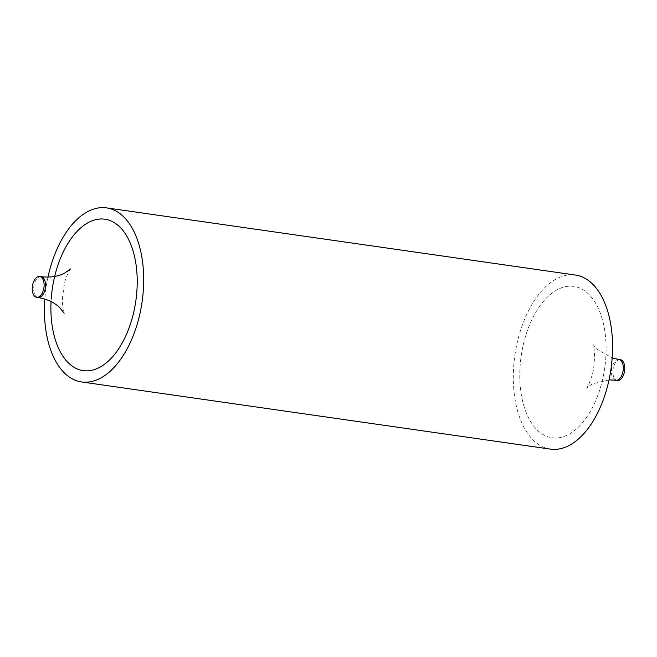 <?xml version="1.0" encoding="UTF-8"?>
<svg xmlns="http://www.w3.org/2000/svg" width="657" height="657" viewBox="0 0 657 657"><rect width="100%" height="100%" fill="white"/><g stroke="black" fill="none" stroke-linecap="round" stroke-linejoin="round"><path stroke-width="0.49" stroke-dasharray="3.29 2.46" d="M620.323 359.675A10.52 5.806 -81.8 0 0 614.221 365.013A10.52 5.806 -81.8 0 0 613.507 376.289A10.52 5.806 -81.8 0 0 617.334 380.51M550.467 449.125A87.931 48.528 98.2 0 1 518.463 413.869A87.931 48.528 98.2 0 1 524.426 319.663A87.931 48.528 98.2 0 1 575.409 275.045M47.969 277.123A87.931 48.528 -81.8 0 0 44.832 299.05M38.131 297.531A10.52 5.806 98.2 0 1 34.304 293.309A10.52 5.806 98.2 0 1 35.018 282.042A10.52 5.806 98.2 0 1 41.112 276.704M524.261 407.118A76.467 42.204 98.2 0 1 543.782 300.955A76.467 42.204 98.2 0 1 601.623 317.052A76.467 42.204 98.2 0 1 582.102 423.215A76.467 42.204 98.2 0 1 524.261 407.118M615.888 380.296A10.52 5.806 98.2 0 1 612.053 376.083A10.52 5.806 98.2 0 1 612.767 364.807A10.52 5.806 98.2 0 1 618.869 359.469M51.057 301.579A76.467 42.204 98.2 0 1 51.246 298.5M70.496 268.943C70.028 269.042 65.634 277.336 64.485 283.504L62.464 297.572C62.423 305.078 62.891 310.03 63.877 312.428L64.156 313.225M609.031 379.877L592.31 383.926L586.504 388.057C587.309 387.95 593.23 375.262 593.821 366.885L594.593 356.521C594.388 350.493 593.903 346.51 593.123 344.572L597.213 349.319L612.168 357.95"/><path stroke-width="0.99" d="M43.493 280.711A10.52 5.806 -81.8 0 0 39.666 276.49A10.52 5.806 -81.8 0 0 33.564 281.828A10.52 5.806 -81.8 0 0 32.85 293.104A10.52 5.806 -81.8 0 0 36.677 297.325A10.52 5.806 -81.8 0 0 42.779 291.987A10.52 5.806 -81.8 0 0 43.493 280.711M617.334 380.51A10.52 5.806 -81.8 0 0 623.436 375.172A10.52 5.806 -81.8 0 0 624.15 363.896A10.52 5.806 -81.8 0 0 620.323 359.675L618.869 359.469A10.52 5.806 98.2 0 1 622.696 363.691A10.52 5.806 98.2 0 1 621.982 374.958A10.52 5.806 98.2 0 1 615.888 380.296L617.334 380.51M44.832 299.05A87.931 48.528 -81.8 0 0 49.587 346.699A87.931 48.528 -81.8 0 0 81.591 381.955A87.931 48.528 -81.8 0 0 132.574 337.337A87.931 48.528 -81.8 0 0 138.537 243.131A87.931 48.528 -81.8 0 0 106.533 207.875A87.931 48.528 -81.8 0 0 47.969 277.123M106.533 207.875L575.409 275.045A87.931 48.528 98.2 0 1 607.413 310.301A87.931 48.528 98.2 0 1 601.459 404.507A87.931 48.528 98.2 0 1 550.467 449.125L81.591 381.955M51.246 298.5A76.467 42.204 98.2 0 1 86.929 223.355A76.467 42.204 98.2 0 1 132.739 249.882A76.467 42.204 98.2 0 1 113.218 356.045A76.467 42.204 98.2 0 1 55.377 339.948A76.467 42.204 98.2 0 1 51.057 301.579M39.666 276.49L41.112 276.704A10.52 5.806 98.2 0 1 44.947 280.917A10.52 5.806 98.2 0 1 44.233 292.193A10.52 5.806 98.2 0 1 38.131 297.531L36.677 297.325M64.156 313.225L59.787 307.681C54.482 302.507 47.263 299.124 38.131 297.531M612.168 357.95L618.869 359.469M609.031 379.877L615.888 380.296M41.112 276.704C50.392 277.739 58.309 276.498 64.862 272.983L70.496 268.943"/></g></svg>
